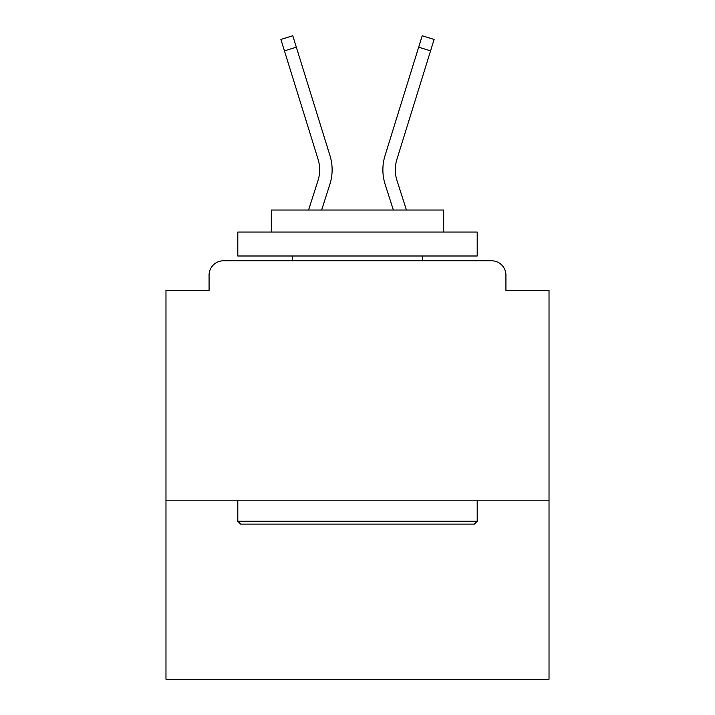 <?xml version="1.0" encoding="UTF-8"?>
<svg xmlns="http://www.w3.org/2000/svg" width="715" height="715" viewBox="0 0 715 715"><rect width="100%" height="100%" fill="white"/><g stroke="black" fill="none" stroke-linecap="round" stroke-linejoin="round"><path stroke-width="1.07" d="M549.022 500.178L549.022 290.469L505.925 290.469L505.925 275.15A14.363 14.363 0 0 0 491.562 260.787L223.438 260.787A14.363 14.363 0 0 0 209.075 275.15L209.075 290.469L165.978 290.469L165.978 679.25L549.022 679.25L549.022 500.178L165.978 500.178M209.075 275.15L209.075 290.469M491.562 260.787L432.191 260.787M282.809 260.787L223.438 260.787M505.925 290.469L505.925 275.15M308.567 210.031L317.987 180.618A35.428 35.428 0 0 0 318.086 159.311L280.897 39.441L292.784 35.75L329.973 155.629A47.878 47.878 0 0 1 329.838 184.416L321.643 210.031M385.028 155.629L422.216 35.75L434.103 39.441L430.564 50.872L418.668 47.181L385.028 155.629A47.878 47.878 0 0 0 385.162 184.416L393.357 210.031M284.436 50.872L296.332 47.181L329.973 155.629M240.678 524.122L237.8 521.244L477.2 521.244L474.322 524.122L240.678 524.122M477.2 232.053L477.2 255.997L237.8 255.997L237.8 232.053L477.2 232.053M271.316 232.053L271.316 210.031L443.684 210.031L443.684 232.053M477.2 500.178L477.2 521.244M237.8 500.178L237.8 521.244M422.619 255.997L422.619 260.787M292.381 255.997L292.381 260.787M406.433 210.031L397.013 180.618A35.428 35.428 0 0 1 396.914 159.311L430.564 50.872M317.987 180.618A35.428 35.428 0 0 0 318.086 159.311A35.428 35.428 0 0 1 317.987 180.618A35.428 35.428 0 0 0 318.086 159.311A35.428 35.428 0 0 1 317.987 180.618A35.428 35.428 0 0 0 318.086 159.311A35.428 35.428 0 0 1 317.987 180.618A35.428 35.428 0 0 0 318.086 159.311A35.428 35.428 0 0 1 317.987 180.618A35.428 35.428 0 0 0 318.086 159.311A35.428 35.428 0 0 1 317.987 180.618A35.428 35.428 0 0 0 318.086 159.311M397.013 180.618A35.428 35.428 0 0 1 396.914 159.311"/></g></svg>
